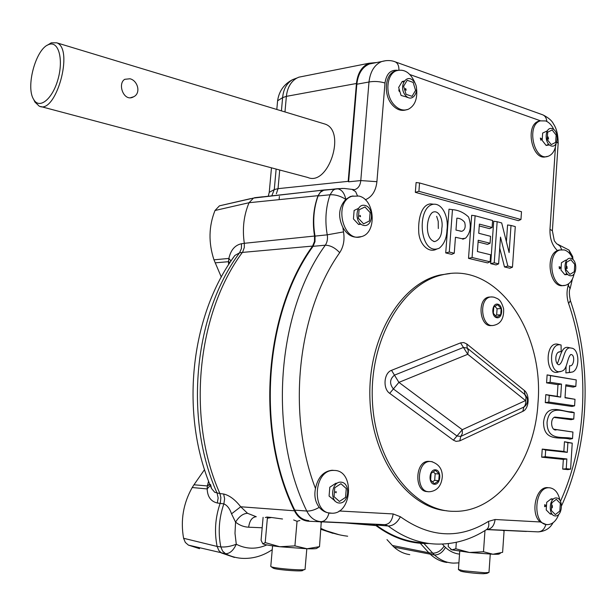 <?xml version="1.0" encoding="UTF-8"?>
<svg xmlns="http://www.w3.org/2000/svg" width="616" height="616" viewBox="0 0 616 616"><rect width="100%" height="100%" fill="white"/><g stroke="black" fill="none" stroke-linecap="round" stroke-linejoin="round"><path stroke-width="0.92" d="M409.755 554.631C404.073 553.853 398.845 551.358 394.071 547.154L392.384 545.491L428.821 552.76L430.615 554.562C435.597 559.035 441.048 561.669 446.962 562.47M386.987 539.616L392.384 545.491M188.411 545.114L185.324 542.427L183.583 538.276L217.125 546.446L220.813 546.9L222.569 551.035L225.564 553.738L188.411 545.114L199.545 548.663M183.583 538.276C180.419 520.281 183.299 503.364 192.215 487.525L193.971 484.784L207.338 485.939L209.756 484.153M204.55 469.585L193.971 484.784M250.727 198.606L219.442 205.836L215.007 210.495C208.716 226.272 208.37 242.712 213.968 259.821L221.306 277.061M229.845 262.762L228.474 261.7L228.89 258.42C230.73 250.065 234.927 245.168 241.495 243.72L244.313 243.305L244.313 247.509L242.727 251.882L242.373 252.414L239.555 252.814L234.835 255.478L232.301 259.09M229.93 262.632L228.482 261.492M231 261.007L228.89 258.42L213.968 259.821M232.425 258.913L234.835 255.486C189.867 316.278 179.718 415.161 211.542 488.511L214.738 492.3L219.912 493.578L220.882 497.666L220.343 502.702L220.12 503.395L217.317 502.987C210.895 501.493 207.507 496.812 207.169 488.935L207.307 486.124L209.794 484.245M192.215 487.525L207.169 488.935L210.279 485.447M207.307 486.124L208.593 481.15M228.628 264.634L228.474 261.7L215.146 262.84M262.177 527.766L248.648 527.204C243.905 526.988 239.539 525.302 235.558 522.129L231.531 513.829C229.745 508.6 227.189 505.282 223.854 503.873L220.12 503.395C215.23 517.679 214.229 532.024 217.125 546.446L218.857 550.535L221.36 552.952L234.45 557.434M420.251 543.258L428.821 552.76L432.663 553.191C437.183 553.207 441.01 550.843 444.144 546.099L442.319 544.043M272.249 549.688L271.464 550.196C262.801 555.848 253.523 558.581 243.636 558.404C237.345 558.265 231.323 556.71 225.564 553.738C229.822 553.661 233.395 550.488 236.282 544.236L234.996 533.325L235.558 522.129C239.124 516.431 243.12 513.49 247.54 513.297L256.279 516.747M231.531 513.829L240.71 506.768L247.54 513.297M266.828 544.921C256.433 549.48 246.246 549.256 236.282 544.236C230.592 546.431 225.441 547.316 220.813 546.9C217.949 532.486 218.957 518.141 223.854 503.873L224.632 498.829L223.647 494.009C229.36 495.31 235.043 499.561 240.71 506.768L294.463 510.795C297.744 517.271 302.41 520.751 308.462 521.228L372.31 524.224L375.914 525.571C392.276 537.683 409.424 543.666 427.365 543.52L429.129 543.489M294.463 510.795C255.047 431.323 264.072 312.674 312.582 246.084L242.373 252.414C196.943 313.529 186.309 418.457 219.912 493.578L223.647 494.009M219.442 205.836L253.499 198.083L249.072 202.71C243.782 215.207 242.196 228.736 244.313 243.305L314.545 236.044C312.235 221.698 313.398 208.246 318.033 195.672L249.072 202.71L215.007 210.495M253.499 198.083L324.224 189.959L320.72 191.684L318.033 195.672M321.036 528.474C329.737 532.571 338.608 535.15 347.663 536.213M262.578 196.812L254.724 197.69M269.254 192.323L274.274 189.582L278.024 188.658L276.353 193.755M271.825 195.78L274.274 189.582L276.137 169.061M279.78 546.738C270.208 545.645 264.58 544.683 262.886 543.859L265.203 542.596L279.78 546.738L294.918 545.884L307.099 548.771L279.78 546.738M262.801 543.797L261.069 540.217L263.109 517.332M316.963 548.125C317.14 548.733 313.852 548.948 307.099 548.771L319.504 546.646L317.209 548.001M305.113 569.199C306.329 571.047 272.457 568.383 270.871 566.504L270.794 566.204M304.304 569.584L302.702 570.347C303.711 571.964 274.443 569.669 273.027 568.014L270.932 566.543M321.275 521.829L319.504 546.646M319.943 521.767L321.544 522.437M294.918 545.884L297.043 521.298L299.853 520.489M297.043 521.298L293.663 519.958M282.528 519.003L271.571 517.502L267.367 518.225L265.203 542.596M271.571 517.502L266.959 517.047L265.319 517.525M267.367 518.225L266.959 517.047M312.582 246.084L314.483 241.434L314.545 236.044M526.426 531.454L486.586 529.598M503.611 530.399L504.08 530.953L502.825 530.361M448.433 543.582L448.217 546.561L451.836 549.842L469.461 552.475L492.962 554.246L502.61 552.336L504.08 530.953M450.535 549.164L451.836 549.842L455.855 548.794L469.461 552.475L483.491 551.743L492.962 554.246C497.305 554.362 499.414 554.231 499.299 553.838L500.331 553.353M489.012 572.403L484.938 572.78L463.132 570.755L458.443 569.43M488.48 572.649L486.879 573.396L483.344 573.727C476.237 573.673 461.038 571.848 460.429 570.986L458.55 569.669M483.491 551.743L484.977 530.568M455.855 548.794L456.325 542.288M324.224 189.959L331.123 189.435M376.769 62.516L369.007 63.248C361.815 66.366 357.627 73.112 356.441 83.491L286.378 96.358C287.341 87.819 290.729 81.782 296.55 78.24L298.806 77.185L303.48 76.261M277.508 101.825L277.6 100.793L282.621 97.636L286.378 96.358L284.969 111.943M279.71 170.008L278.024 188.658L348.186 181.343L356.441 83.491M40.725 106.529L307.731 177.454C328.266 186.663 346.569 131.077 325.102 124.101L323.277 123.546M47.34 45.23L51.282 42.82L56.734 42.812C74.367 48.71 55.779 115.007 39.178 106.121L34.904 102.04L33.772 99.661M129.984 78.771C137.73 80.519 141.249 93.178 133.68 96.766C123.939 102.618 117.094 83.768 124.763 79.302L129.984 78.771M48.656 44.591L48.818 44.529C58.497 40.487 63.718 59.267 58.027 79.179C52.568 99.176 39.27 109.779 33.657 99.399C25.479 87.002 35.867 48.687 48.656 44.591M365.296 199.761C371.972 197.043 375.845 191.014 376.915 181.681L360.784 180.573L348.61 181.812L356.841 84.223L368.992 81.997C374.212 81.066 379.548 81.404 384.992 83.006C386.378 73.812 390.582 69.577 397.613 70.301M374.151 63.032L369.415 63.972C362.216 67.082 358.027 73.835 356.841 84.223M339.154 510.987L393.139 513.937L400.369 516.732C397.251 522.761 393.193 525.848 388.195 526.002L376.068 524.978C391.768 536.652 408.246 542.634 425.502 542.927M308.755 520.605C302.702 520.135 298.036 516.647 294.756 510.14L306.76 511.034C267.637 431.015 276.869 311.858 325.302 245.199C327.265 242.242 327.912 238.785 327.235 234.835C324.778 220.69 325.725 207.338 330.068 194.772L318.072 195.973C313.613 208.531 312.597 221.914 315.03 236.105L315.007 241.572L313.09 246.308C264.695 312.597 255.563 430.815 294.756 510.14M318.072 195.973L320.343 192.277L323.646 190.259L342.535 188.404M327.512 189.751L324.432 190.09M552.398 230.561L558.15 143.459L556.903 141.957M556.756 243.89L554.315 240.81L552.383 230.792L549.98 229.283C549.703 238.454 552.182 245.545 557.426 250.566C544.398 255.655 550.15 288.827 563.417 285.493M419.558 182.96L416.1 182.536L415.33 192.346L518.372 220.674L520.967 219.512L521.498 211.727L419.558 182.96L418.903 191.306L520.967 219.512M572.518 438.6L569.877 439.17C561.03 436.313 543.335 442.773 543.574 421.945C546.307 401.617 562.577 412.327 571.61 411.827L574.166 412.543C565.45 413.113 549.749 402.564 547.062 422.129C546.885 442.196 564.002 435.743 572.518 438.6L572.934 432.047L554.077 429.29M556.294 429.899C551.066 431.208 549.757 418.672 554.8 417.078L573.75 419.072L571.109 419.688L554.754 417.54M553.846 429.175L572.934 432.047M566.089 366.343L565.873 372.926L572.541 372.002C580.164 369.207 579.525 348.217 571.109 348.079L568.106 347.455M560.437 371.425L558.997 371.748C544.783 377.862 544.413 339.955 558.504 344.39L561.091 344.999C547.84 341.433 548.671 377.031 561.915 371.086L561.869 371.101M557.241 363.763C560.244 357.534 561.492 346.092 568.106 347.439M570.955 372.349L565.873 372.926M396.966 70.501L394.502 71.256C384.738 75.021 383.36 95.118 392.246 104.843C396.542 109.617 401.116 111.304 405.967 109.91M352.121 196.242L358.835 196.042C375.082 199.322 377.185 233.079 361.369 236.621C342.858 243.174 333.187 201.486 352.121 196.242L350.365 196.512L345.753 199.43C338.723 207.207 337.76 216.547 342.873 227.45C347.077 234.788 352.437 237.976 358.959 237.014M333.241 470.308L331.855 470.278C323.338 471.363 317.879 477.438 315.469 488.496C314.006 495.834 315.261 502.117 319.234 507.345C314.614 509.994 310.464 511.226 306.76 511.034C310.087 517.617 314.776 521.151 320.828 521.637C324.74 521.575 327.466 518.672 329.013 512.92C325.356 512.527 322.099 510.664 319.234 507.345M548.925 487.757L547.347 487.61C535.735 486.786 530.037 513.682 540.193 521.968L495.102 519.504C494.225 525.787 491.452 529.106 486.779 529.46M409.933 74.575L540.463 120.79L538.761 121.167C524.424 125.171 532.232 161.623 546.269 156.633M576.23 379.903L547.108 374.89L546.585 382.859L557.981 384.677L557.226 396.334L545.815 394.617L545.283 402.618L571.948 406.46L574.589 405.813L575.005 399.299L565.018 397.797L565.85 384.8L575.821 386.394L576.23 379.903L550.542 375.66L550.111 382.282L561.499 384.099L560.66 397.143L549.249 395.433L548.81 402.071L574.589 405.813M565.781 385.916L573.18 387.094L575.821 386.394M575.005 399.299L565.041 397.505M572.233 443.15L564.464 441.741L563.848 451.443L542.234 449.087L541.703 457.164L563.34 459.39L562.716 469.123L567.944 469.623L570.593 469.13L572.233 443.15L567.89 442.642L567.274 452.367L545.676 450.019L545.237 456.718L566.859 458.958L566.235 468.707L570.593 469.13M497.151 221.714L493.709 221.236L490.683 263.656L496.026 264.926L498.613 263.864L500.5 237.106L507.838 266.074L512.466 267.182L515.284 226.603L511.01 225.456L509.116 252.591L501.693 222.938L497.151 221.714L494.232 262.816L498.613 263.864M511.01 225.456L507.576 224.971L506.406 241.757M499.722 248.163L504.489 266.944L509.871 268.23L512.466 267.182M475.113 215.762L471.671 215.292L468.514 258.366L487.533 262.901L490.105 261.823L490.613 254.785L477.392 251.551L478.216 240.248L490.067 243.251L490.559 236.313L478.724 233.256L479.387 224.109L492.115 227.481L492.615 220.49L475.113 215.762L472.072 257.503L490.105 261.823M479.256 225.941L489.543 228.651L492.115 227.481M478.085 242.003L487.495 244.375L490.067 243.251M436.836 249.056L436.498 249.18C428.236 253.707 418.503 243.228 418.711 230.515C418.179 219.18 421.375 204.604 430.576 203.881L433.618 204.219C443.112 203.411 448.771 218.38 446.985 229.806C446.708 238.069 444.136 244.198 439.27 248.186C419.519 256.818 415.931 206.406 433.618 204.219M452.467 209.648L449.01 209.178L445.722 252.93L451.713 254.354L454.254 253.23L455.447 237.26L461.977 238.7L465.519 238.23C470.578 232.886 471.594 225.826 468.591 217.032C463.833 212.543 458.458 210.087 452.467 209.648L449.287 252.036L454.254 253.23M445.722 252.93L449.287 252.036M455.979 230.099L461.769 231.316C464.918 230.107 465.881 227.112 464.657 222.322C462.508 219.635 459.913 218.249 456.872 218.149L455.979 230.099M441.818 228.32C443.458 220.582 438.954 208.839 432.393 212.458C425.787 217.833 424.948 239.485 434.719 241.588C439.385 240.048 441.757 235.628 441.818 228.32L441.818 228.32M438.307 228.536L438.222 221.352L436.667 216.285M468.514 258.366L472.072 257.503M490.683 263.656L494.232 262.816M504.489 266.944L507.838 266.074M563.34 459.39L566.859 458.958M562.716 469.123L566.235 468.707M564.464 441.741L567.89 442.642M563.848 451.443L567.274 452.367M542.234 449.087L545.676 450.019M541.703 457.164L545.237 456.718M557.981 384.677L561.499 384.099M557.226 396.334L560.66 397.143M545.815 394.617L549.249 395.433M545.283 402.618L548.81 402.071M547.108 374.89L550.542 375.66M546.585 382.859L550.111 382.282M558.581 352.198L561.161 351.497L559.159 351.89C554.931 352.714 554.523 364.064 559.012 364.795C564.341 362.062 563.532 346 571.109 348.079M569.361 372.31L569.577 365.681C574.127 367.282 575.452 354.123 570.724 354.523C566.843 358.489 567.421 369.538 561.915 371.086M561.161 351.497L561.091 344.999M573.75 419.072L574.166 412.543M415.33 192.346L418.903 191.306M342.873 227.45L343.528 231.901C344.806 239.832 343.528 246.762 339.685 252.683C335.166 247.817 330.369 245.33 325.302 245.199L313.09 246.308M343.528 231.901L327.235 234.835L315.03 236.105M545.976 524.439L540.193 521.968M560.498 501.224C587.264 441.872 590.066 365.573 568.622 303.572L570.378 300.608C569.115 294.425 569.007 290.483 570.054 288.781L568.314 285.031L568.707 283.722M571.91 256.926L572.664 256.518L568.999 250.088L557.195 244.021L560.052 246.1L561.723 249.696M557.426 250.566L558.958 250.011L564.279 249.934C568.137 251.112 571.071 254.346 573.088 259.629M394.571 61.623L395.318 61.885C397.782 63.186 398.983 65.904 398.922 70.039M542.242 114.653L542.981 114.915C545.252 116.031 546.531 118.21 546.816 121.452M350.365 196.512L353.099 195.957M357.442 195.757L355.617 191.599L352.46 189.69M345.853 199.345L345.784 199.353C344.429 192.846 341.541 189.304 337.114 188.727L344.121 188.442L354.577 189.682C358.235 188.504 360.298 185.47 360.784 180.573L368.992 81.997C370.278 71.487 374.513 64.665 381.689 61.538L386.078 60.622M334.819 470.455C355.009 471.071 351.952 514.429 331.716 513.205C311.296 514.044 313.12 469.923 333.425 470.424L334.819 470.455M341.041 482.151C350.92 482.767 349.203 503.711 339.308 503.041C329.314 502.556 331.1 481.281 341.041 482.151M346.269 488.55L340.91 483.722L334.773 487.749L334.034 496.658L339.439 501.463L345.545 497.389L346.269 488.55M336.452 483.66L335.943 483.206L329.814 487.21L329.075 496.072L334.773 500.662M335.943 483.206L336.937 483.306M334.473 500.862L335.012 500.931M558.774 514.422C556.186 520.997 552.437 524.401 547.532 524.624C532.301 525.248 533.849 486.933 548.971 487.764L549.68 487.787C554.854 488.611 558.265 492.754 559.905 500.207M556.41 497.951C563.725 498.406 562.577 516.454 555.255 515.946C547.87 515.6 549.064 497.305 556.41 497.951M560.321 503.418L556.325 499.314L551.813 502.833L551.32 510.495L555.347 514.583L559.828 511.034L560.321 503.418M552.375 499.992L551.22 498.806L546.708 502.31L546.207 509.94L550.234 514.021L551.358 513.128M551.22 498.806L553.353 499.014M550.234 514.021L552.129 514.229M556.04 143.836C555.085 150.504 552.437 154.662 548.078 156.31C534.003 161.754 525.895 124.925 540.355 120.867L545.63 120.936C549.018 122.245 551.759 125.125 553.838 129.583M552.259 128.675C559.52 131.139 558.381 148.441 551.112 145.915C543.782 143.528 544.967 126.003 552.259 128.675M556.14 135.089L552.175 129.976L547.701 132.155L547.208 139.501L551.197 144.606L555.655 142.388L556.14 135.089M547.162 130.923L542.658 133.064L542.165 140.379L546.153 145.468L548.671 144.213M546.153 145.468L549.395 144.914M416.647 89.366C417.448 99.33 414.63 105.983 408.185 109.332C403.157 111.119 398.367 109.502 393.817 104.481C384.931 94.741 386.309 74.621 396.08 70.855C404.52 68.438 410.995 72.881 415.507 84.192M405.428 95.357C398.067 86.694 406.606 72.503 413.767 81.327C421.005 89.905 412.682 104.066 405.428 95.357M403.611 86.255L406.06 94.294L412.035 96.327L415.561 90.375L413.143 82.382L407.176 80.296L403.611 86.255M403.572 81.997L402.202 81.52L398.644 87.457L401.085 95.457L407.73 97.32M407.06 97.474L407.307 97.058M402.202 81.52L404.135 81.043M574.112 273.951C572.603 280.419 569.615 284.222 565.157 285.37C550.804 289.112 546.092 252.19 560.668 249.857M570.963 258.404C578.054 260.145 576.953 277.477 569.854 275.675C562.701 274.028 563.84 256.464 570.963 258.404M574.751 264.41L570.886 259.706L566.512 262.324L566.035 269.677L569.939 274.374L574.289 271.718L574.751 264.41M566.273 260.668L565.819 260.121L561.446 262.724L560.976 270.054L564.872 274.728L566.866 273.512M565.819 260.121L566.72 260.044M564.872 274.728L567.783 274.52M365.08 205.451C374.567 207.792 372.942 227.751 363.44 225.356C353.838 223.123 355.54 202.872 365.08 205.451M370.108 212.566L364.957 206.953L359.074 209.771L358.366 218.249L363.563 223.847L369.415 220.982L370.108 212.566M358.327 208.462L354.123 210.464L353.422 218.911L358.612 224.486L360.329 223.639M358.612 224.486L360.984 224.178M446.831 510.78C407.161 507.669 371.286 457.572 369.885 397.443C368.106 337.337 401.108 283.144 440.294 274.944L450.019 273.566M537.999 402.926C534.942 460.822 498.013 512.373 454.246 511.334C413.76 511.711 375.206 462.793 372.411 401.262C369.207 339.77 402.61 283.083 442.704 274.759C496.612 261.369 544.313 331.269 537.999 402.926M491.868 325.456C479.702 328.135 476.553 298.745 488.842 297.089L490.559 296.974M427.712 491.56C414.067 492.477 414.776 461.091 428.366 461.346L429.375 461.369M491.406 296.881L494.086 297.197C497.836 298.976 500.554 298.467 503.634 308.793C504.027 318.095 500.977 323.554 494.494 325.163L493.562 325.394C481.365 328.213 478.124 298.668 490.459 296.997L492.923 296.974M501.162 308.577L497.697 304.689L493.762 307.045L493.324 313.321L496.812 317.202L500.723 314.822L501.162 308.577L497.089 308.77L494.925 306.345M495.472 315.708L496.65 314.992L497.089 308.77M496.65 314.992L500.723 314.822M431.162 461.515C438.661 463.863 442.38 468.876 442.319 476.553C441.51 485.431 437.576 490.459 430.507 491.63L429.329 491.73C415.685 492.646 416.393 461.215 429.983 461.469L432.501 461.792M439.239 474.05L435.435 470.37L431.108 473.365L430.607 480.057L434.434 483.722L438.746 480.703L439.239 474.05L435.173 473.689L433.279 471.864M432.486 481.851L434.673 480.326L435.173 473.689M434.673 480.326L438.746 480.703M217.317 502.987L218.149 497.982L217.109 493.185C183.545 418.31 194.171 313.721 239.555 252.814L241.395 248.595L241.495 243.72M320.982 529.152L339.231 534.773M320.967 529.329L333.017 533.356M423.931 543.474L434.449 554.985L394.071 547.154M458.912 562.862L453.699 563.116C446.723 562.924 440.301 560.221 434.449 554.985C438.931 554.977 442.596 552.452 445.445 547.424L444.144 546.099M459.544 554.123C454.431 553.553 449.734 551.32 445.445 547.424M248.648 527.204C249.58 520.705 252.036 517.217 256.033 516.739M279.11 199.63L279.395 196.427M281.42 110.872L282.621 97.636C283.406 89.197 286.717 83.198 292.562 79.657L297.058 77.963M375.914 525.571L345.222 522.953M555.44 147.055L549.98 229.283M376.915 181.681L384.992 83.006M339.685 252.683C297.721 311.781 286.44 413.267 315.469 488.496M400.369 516.732C430.068 537.837 459.428 539.393 488.442 521.398L495.102 519.504M568.622 303.572C566.612 297.312 566.504 291.137 568.314 285.031M323.646 190.259L337.114 188.727L334.68 189.312L332.802 190.567L330.068 194.772C335.243 194.494 340.479 196.019 345.784 199.353L345.753 199.43M486.979 529.467L537.722 531.854C541.733 531.831 544.452 529.36 545.868 524.432M488.442 521.398C489.389 525.71 488.519 528.582 485.847 530.014C471.471 539.177 456.056 543.874 439.585 544.097C421.66 544.267 404.535 538.238 388.195 526.002L385.008 524.67M321.213 521.652L384.569 524.639C389.289 524.378 392.138 520.813 393.139 513.937M538.546 531.862C545.237 531.269 550.011 528.32 552.86 523.023L553.068 522.722M568.999 250.088L570.847 255.116M453.407 440.171L389.697 393.339C382.621 388.711 383.891 372.826 391.522 370.332L394.471 375.144C389.705 379.11 389.343 383.714 393.378 388.958L456.957 435.989L453.407 440.171L456.071 441.364L459.782 440.863L522.815 411.357C529.113 408.855 530.06 394.587 524.231 390.367L466.843 344.013L463.771 342.558L460.552 342.889L391.522 370.332M497.728 304.173C503.588 305.336 502.633 318.957 496.773 317.717C490.875 316.609 491.853 302.856 497.728 304.173M435.481 469.823C441.911 470.308 440.833 484.83 434.395 484.276C427.912 483.853 429.021 469.176 435.481 469.823M389.697 393.339L398.906 382.374L394.471 375.144L463.44 347.447L460.552 342.889M524.231 390.367L525.063 394.71C528.143 398.306 528.282 401.986 525.479 405.759L523.893 407.053L525.178 405.236L525.702 402.779L525.972 397.058L524.747 394.433L467.213 348.102L468.353 350.727L467.775 354.292L525.517 400.562L462.285 429.706L398.906 382.374L467.775 354.292L463.44 347.447L467.213 348.102L466.843 344.013M459.782 440.863L460.783 436.413L523.893 407.053L522.815 411.357M460.783 436.413L456.957 435.989L462.285 429.706L462.323 433.61L460.783 436.413M210.572 484.546L211.534 488.503M271.479 167.821L269.246 192.323L268.276 196.181M296.55 78.24L292.562 79.657C283.991 84.123 279.002 91.168 277.6 100.793L276.807 109.471M305.074 569.115L306.814 548.764M270.778 566.412L272.588 545.845M323.554 190.105L254.362 197.782M488.988 572.349L490.259 554.138M458.427 569.561L459.752 551.289M369.007 63.248L298.806 77.185M325.102 124.101L56.734 42.812M33.657 99.399L34.904 102.04M48.818 44.529L51.282 42.82M130.684 97.674L133.672 96.766M461.761 231.316L459.89 231.069M464.341 238.646L462.739 239.224M434.657 241.588L433.625 241.441M570.239 288.219L572.403 279.017M573.003 259.405L572.672 256.579M561.6 505.69C589.635 443.92 592.607 365.242 570.447 300.808M558.173 143.151C558.096 134.812 556.541 128.428 553.507 123.993C551.975 120.713 548.463 117.687 542.981 114.915L395.318 61.885C391.237 60.229 386.702 60.114 381.697 61.538L369.415 63.972M354.585 189.682L353.045 189.828M333.425 470.424L331.855 470.278M331.716 513.205L329.206 512.905M335.374 492.045L336.151 491.645L336.105 492.785L335.374 492.045M548.971 487.764L547.347 487.61M547.532 524.624L546.153 524.47M546.461 506.121L544.636 506.714L544.713 504.658L546.477 505.805M551.605 506.113L552.39 505.613L552.306 507.723L551.551 506.891M540.355 120.867L538.761 121.167M548.078 156.31L546.053 156.656M541.433 138.754L542.08 138.977L540.817 140.171L540.347 138.03L541.433 138.754M547.324 137.745L548.101 136.914L548.579 139.116L547.285 138.292M396.08 70.855L394.502 71.256M408.185 109.332L405.066 110.048M406.19 90.175L404.797 89.466L405.675 88.527L406.19 90.175M399.722 90.983L399.276 91.499L398.768 89.89L399.538 90.383M565.157 285.37L563.363 285.493M560.753 267.767L559.405 268.83L559.135 266.697L561.13 267.575M566.212 266.944L566.897 266.32L567.174 268.507L566.166 267.706M361.369 236.621L357.919 237.068M359.475 216.047L360.221 215.392L360.529 216.709L359.475 216.047M440.294 274.944L442.704 274.759M490.459 296.997L488.842 297.089M429.983 461.469L428.366 461.346"/></g></svg>
